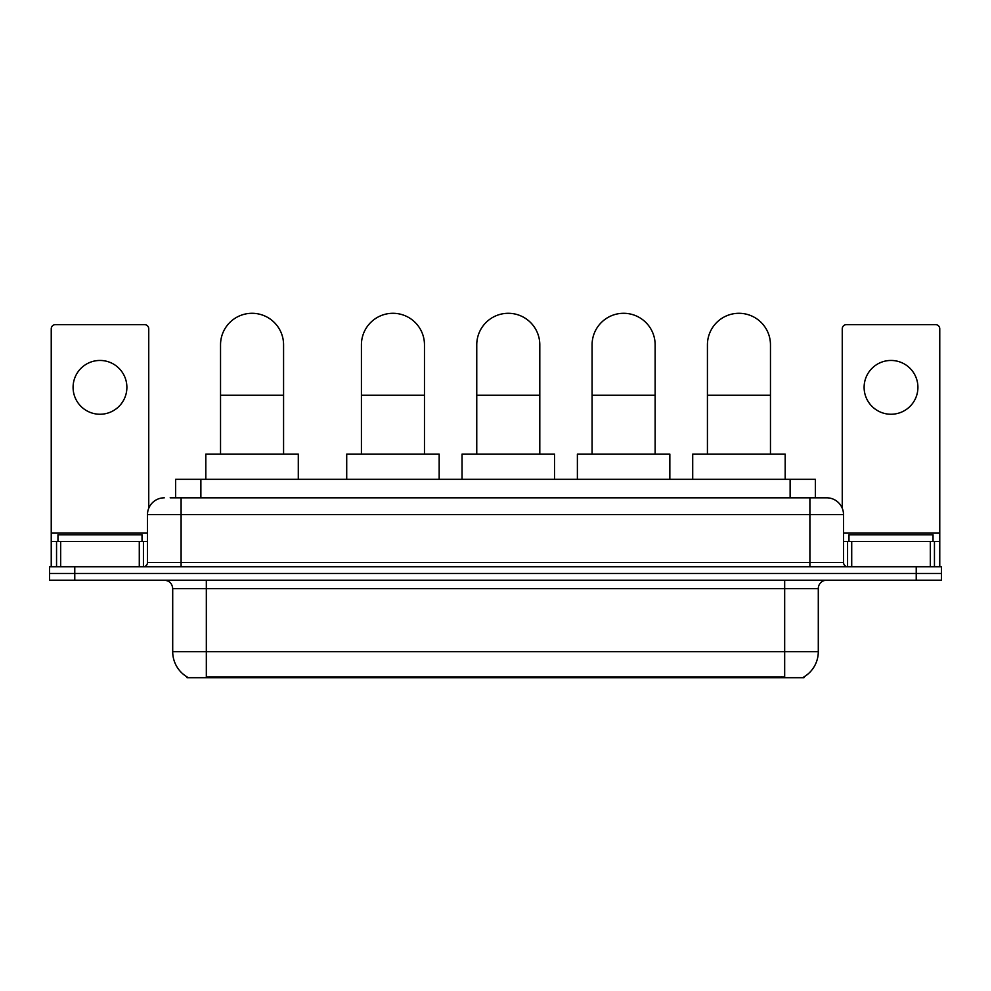 <?xml version="1.0" encoding="UTF-8"?>
<svg xmlns="http://www.w3.org/2000/svg" width="991" height="991" viewBox="0 0 991 991"><rect width="100%" height="100%" fill="white"/><g stroke="black" fill="none" stroke-linecap="round" stroke-linejoin="round"><path stroke-width="1.49" d="M170.179 497.816L181.105 497.816L170.179 497.816L175.655 497.816L175.655 479.322L815.345 479.322L815.345 497.816M804.011 676.878L804.011 677.708L186.989 677.708L186.989 676.878M187.237 677.026A29.42 29.42 0 0 1 172.707 651.644L206.326 651.644L206.326 677.026L784.674 677.026L784.674 651.644L818.293 651.644L818.293 588.604A8.411 8.411 0 0 1 826.705 580.193M172.707 651.644L172.707 588.604C172.199 583.488 169.399 580.689 164.295 580.193M803.763 677.026A29.42 29.42 0 0 0 818.293 651.644M74.771 566.741L941.45 566.741L941.45 573.467L49.55 573.467L49.55 580.193L74.771 580.193L74.771 573.467L49.55 573.467L49.55 566.741L74.771 566.741L74.771 573.467L941.45 573.467L941.45 580.193L74.771 580.193M164.295 497.816A16.81 16.81 0 0 0 147.486 514.626L147.486 562.541A4.199 4.199 0 0 1 143.274 566.741M826.705 497.816L809.895 497.816L826.705 497.816A16.81 16.81 0 0 1 843.514 514.626L843.514 562.541C843.762 565.093 845.162 566.493 847.726 566.741M843.514 514.626L181.105 514.626L181.105 497.816L809.895 497.816L809.895 562.541L843.514 562.541M142.023 541.52L142.023 534.793L57.961 534.793L57.961 541.52M99.992 360.451A26.906 26.906 0 0 0 73.086 387.357A26.906 26.906 0 0 0 99.992 414.25A26.906 26.906 0 0 0 126.885 387.357A26.906 26.906 0 0 0 99.992 360.451M139.285 566.741L139.285 541.52L60.686 541.52L60.686 566.741M148.749 508.234L148.749 328.851A4.199 4.199 0 0 0 144.537 324.639L55.434 324.639A4.199 4.199 0 0 0 51.235 328.851L51.235 541.52L60.686 541.52M139.285 541.52L147.486 541.52M51.235 566.741L51.235 541.52M933.039 541.52L933.039 534.793L848.977 534.793L848.977 541.52M220.535 454.101L220.535 344.818A31.526 31.526 0 0 1 252.061 313.292A31.526 31.526 0 0 1 283.575 344.818A31.526 31.526 0 0 0 252.061 313.292M283.575 454.101L283.575 344.818M298.291 479.322L298.291 454.101L205.818 454.101L205.818 479.322M361.418 454.101L361.418 344.818A31.526 31.526 0 0 1 392.944 313.292A31.526 31.526 0 0 1 424.47 344.818A31.526 31.526 0 0 0 392.944 313.292M424.47 454.101L424.47 344.818M439.174 479.322L439.174 454.101L346.714 454.101L346.714 479.322M476.758 454.101L476.758 344.818A31.526 31.526 0 0 1 508.272 313.292A31.526 31.526 0 0 1 539.798 344.818A31.526 31.526 0 0 0 508.272 313.292M539.798 454.101L539.798 344.818M554.514 479.322L554.514 454.101L462.041 454.101L462.041 479.322M592.085 454.101L592.085 344.818A31.526 31.526 0 0 1 623.612 313.292A31.526 31.526 0 0 1 655.138 344.818A31.526 31.526 0 0 0 623.612 313.292M655.138 454.101L655.138 344.818M669.842 479.322L669.842 454.101L577.381 454.101L577.381 479.322M707.425 454.101L707.425 344.818A31.526 31.526 0 0 1 738.939 313.292A31.526 31.526 0 0 1 770.465 344.818A31.526 31.526 0 0 0 738.939 313.292M770.465 454.101L770.465 344.818M785.182 479.322L785.182 454.101L692.709 454.101L692.709 479.322M891.008 360.451A26.906 26.906 0 0 0 864.115 387.357A26.906 26.906 0 0 0 891.008 414.25A26.906 26.906 0 0 0 917.914 387.357A26.906 26.906 0 0 0 891.008 360.451M930.314 566.741L930.314 541.52L851.715 541.52L851.715 566.741M939.765 566.741L939.765 541.52L939.765 566.741M930.314 541.52L939.765 541.52L939.765 328.851A4.199 4.199 0 0 0 935.566 324.639L846.463 324.639A4.199 4.199 0 0 0 842.251 328.851L842.251 508.234M843.514 541.52L851.715 541.52M781.317 677.708L781.317 676.878M209.683 677.708L209.683 676.878M200.876 497.816L200.876 479.322M790.124 497.816L790.124 479.322M784.674 580.193L784.674 588.604L172.707 588.604M818.293 588.604L784.674 588.604L784.674 651.644L206.326 651.644L206.326 580.193M916.229 580.193L916.229 566.741M181.105 566.741L181.105 514.626L147.486 514.626M147.486 562.541L809.895 562.541L809.895 566.741M147.486 533.121L51.235 533.121M143.422 541.52L143.422 566.741M51.297 541.52L51.297 566.741M56.549 566.741L56.549 541.52M220.535 395.26L283.575 395.26M361.418 395.26L424.47 395.26M476.758 395.26L539.798 395.26M592.085 395.26L655.138 395.26M707.425 395.26L770.465 395.26M939.765 533.121L843.514 533.121M939.703 566.741L939.703 541.52M934.451 541.52L934.451 566.741M847.578 566.741L847.578 541.52"/></g></svg>
